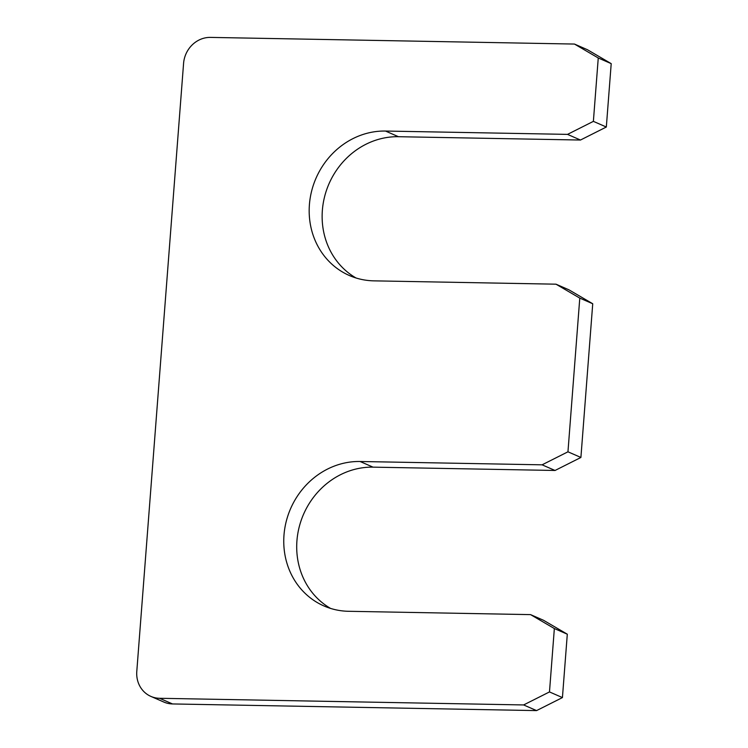 <?xml version="1.0" encoding="UTF-8"?>
<svg xmlns="http://www.w3.org/2000/svg" width="748" height="748" viewBox="0 0 748 748"><rect width="100%" height="100%" fill="white"/><g stroke="black" fill="none" stroke-linecap="round" stroke-linejoin="round"><path stroke-width="1.12" d="M568.947 289.831L592.734 303.753L579.784 298.106L555.998 284.184L568.947 289.831M385.501 131.05L398.45 136.706L580.476 140.035L567.526 134.378L385.501 131.05A75.903 69.499 -66.4 0 0 311.607 191.161A75.903 69.499 -66.4 0 0 349.381 275.516A75.903 69.499 -66.4 0 0 373.972 280.855L555.998 284.184M398.45 136.706A75.903 69.499 -66.4 0 0 325.586 193.096A75.903 69.499 -66.4 0 0 356.011 277.976M580.476 140.035L606.329 127.02L611.21 63.636L598.26 57.979L593.379 121.363L606.329 127.02M567.526 134.378L593.379 121.363M150.9 696.407L163.849 702.054A26.788 24.525 -66.4 0 0 172.526 703.943L536.568 710.6L523.619 704.943L159.576 698.286A26.788 24.525 -66.4 0 1 150.9 696.407A26.788 24.525 -66.4 0 1 136.791 671.395L183.578 63.384A26.788 24.525 -66.4 0 1 210.431 37.4L574.473 44.057L587.423 49.714L611.21 63.636M574.473 44.057L598.26 57.979M536.568 710.6L562.431 697.585L567.302 634.201L554.352 628.554L549.481 691.928L562.431 697.585M523.619 704.943L549.481 691.928M330.588 608.423A75.903 69.499 113.6 0 1 300.154 523.544A75.903 69.499 113.6 0 1 373.028 467.145L555.044 470.473L542.094 464.826L360.078 461.497A75.903 69.499 113.6 0 0 286.185 521.608A75.903 69.499 113.6 0 0 323.949 605.955A75.903 69.499 113.6 0 0 348.549 611.294L530.566 614.622L543.515 620.279L567.302 634.201M530.566 614.622L554.352 628.554M555.044 470.473L580.906 457.458L592.734 303.753M542.094 464.826L567.956 451.811L580.906 457.458M567.956 451.811L579.784 298.106M159.576 698.286L172.526 703.943M360.078 461.497L373.028 467.145"/></g></svg>
